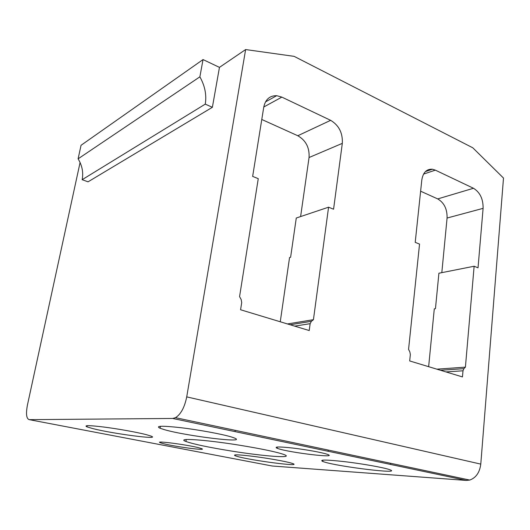 <?xml version="1.0" encoding="UTF-8"?>
<svg xmlns="http://www.w3.org/2000/svg" width="530" height="530" viewBox="0 0 530 530"><rect width="100%" height="100%" fill="white"/><g stroke="black" fill="none" stroke-linecap="round" stroke-linejoin="round"><path stroke-width="0.79" d="M29.236 419.654L272.162 466.002L466.274 480.418L469.726 480.067C476.006 477.808 479.69 472.488 480.783 464.114L503.5 178.067L472.806 147.804L294.137 56.359L245.628 49.555L186.719 396.884C184.606 407.338 180.862 414.275 175.496 417.686L172.681 418.455L29.236 419.654C26.394 418.76 25.791 413.89 27.434 405.052L80.083 162.511M231.418 436.972C222.302 434.163 199.227 429.896 181.094 427.723C161.948 425.61 154.945 425.795 160.1 428.26L164.452 429.671C186.454 436.124 249.544 443.742 234.061 437.873L231.418 436.972M327.023 454.223C321.948 452.488 306.121 449.612 293.057 448.075C279.085 446.565 273.778 446.631 277.13 448.274L278.429 448.718C290.632 452.766 338.491 458.437 327.692 454.462L327.023 454.223M199.28 447.903C188.137 444.829 153.342 440.278 160.411 442.775L163.22 443.623C174.873 446.691 208.184 451.063 201.585 448.612L199.28 447.903M239.249 445.16C203.739 439.443 175.562 437.753 185.937 441.477C193.689 444.206 208.827 447.393 231.352 451.03C263.94 456.29 294.865 458.649 284.153 454.594C277.005 452.03 262.039 448.883 239.249 445.16M324.009 461.888C338.034 466.632 402.78 474.522 389.941 469.772L389.59 469.64C384.078 467.632 363.361 463.909 345.567 461.769C326.52 459.636 318.908 459.53 322.737 461.451L324.009 461.888M92.816 428.598C112.864 433.759 161.624 440.125 151.076 436.11L146.578 434.726C137.886 432.434 119.363 429.068 104.887 427.173C89.583 425.285 83.594 425.179 86.927 426.855L92.816 428.598M237.738 456.562C252.101 460.583 302.259 467.082 292.931 463.624L291.136 463.041C285.087 461.292 268.087 458.271 253.883 456.443C238.699 454.588 232.438 454.349 235.108 455.74L237.738 456.562M440.496 370.271L463.889 368.655L463.001 370.795L462.465 376.923L409.683 360.943L410.346 354.563L409.849 351.874L408.564 349.389L419.541 244.098L415.215 242.343L421.8 180.054C423.019 172.522 426.544 168.911 432.374 169.222L425.424 171.581M428.644 366.687L434.289 308.864L435.455 308.685L438.906 273.228L474.131 266.239L478.033 267.822L483.102 208.35C483.234 199.015 480.028 192.324 473.475 188.269L435.342 170.137L432.374 169.222M474.131 266.239L465.413 367.144L463.889 368.655M290.115 324.757L311.395 321.312L310.149 323.671L309.222 330.541L240.58 309.758L241.713 302.57L241.163 299.51L239.567 296.628L258.262 178.67L252.651 176.391L263.761 107.106C265.437 99.375 269.75 95.572 276.693 95.691L265.497 101.892M280.257 321.77L289.552 257.553L290.612 257.262L296.277 218.022L328.573 207.19L333.569 209.218L342.314 143.365C342.837 133.01 338.948 125.332 330.64 120.33L281.841 97.116L276.693 95.691M328.573 207.19L313.435 319.689L311.395 321.312M212.378 107.292L88.066 181.816L82.15 179.696L205.262 104.132L212.378 107.292L219.46 67.37L245.628 49.555M473.475 188.269L437.714 198.916L420.621 191.204M437.714 198.916C444.16 202.725 447.287 209.098 447.075 218.035L441.815 272.652M436.859 369.171L465.413 367.144M330.64 120.33L297.794 135.74L261.78 119.475M297.794 135.74C305.876 140.39 309.633 147.658 309.056 157.523L300.609 216.571M287.459 323.949L313.435 319.689M219.46 67.383L203.043 59.572L81.057 145.286L78.102 158.834C82.196 165.599 83.548 172.555 82.15 179.696M203.043 59.572L199.876 76.837C204.944 85.893 206.74 94.989 205.262 104.132M199.876 76.837L78.102 158.834M466.274 480.418L172.681 418.455M480.783 464.114L186.719 396.884M435.342 170.137L423.556 174.105M483.102 208.35L447.075 218.035M463.001 370.795L445.968 371.927M281.841 97.116L263.781 106.994M342.314 143.365L309.056 157.523M310.149 323.671L294.654 326.129M469.726 480.067L175.496 417.686M160.1 428.26L160.451 426.272M235.022 431.612L235.214 430.347M277.13 448.274L277.309 447.015M328.09 451.255L328.242 450.069M160.411 442.775L160.524 442.119M186.269 439.529L185.937 441.477M390.504 464.426L390.623 463.3M322.737 461.451L322.909 460.113M86.927 426.855L87.165 425.669M235.108 455.74L235.24 454.859"/></g></svg>
